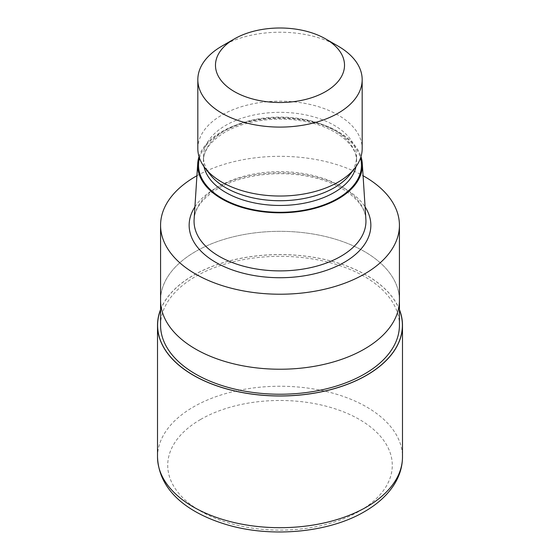 <?xml version="1.0" encoding="UTF-8"?>
<svg xmlns="http://www.w3.org/2000/svg" width="560" height="560" viewBox="0 0 560 560"><rect width="100%" height="100%" fill="white"/><g stroke="black" fill="none" stroke-linecap="round" stroke-linejoin="round"><path stroke-width="0.42" stroke-dasharray="2.8 2.1" d="M160.573 309.834A122.388 70.658 180 0 1 193.459 275.317A122.388 70.658 180 0 1 314.118 257.425A122.388 70.658 180 0 1 399.427 309.834M364.448 349.034A119.427 68.95 180 0 1 234.297 363.979A119.427 68.95 180 0 1 160.573 300.279A119.427 68.95 180 0 1 195.552 251.524A119.427 68.95 180 0 1 325.703 236.579A119.427 68.95 180 0 1 399.427 300.279A119.427 68.95 180 0 0 325.703 236.579A119.427 68.95 180 0 0 195.552 251.524A119.427 68.95 180 0 0 160.573 300.279L160.573 300.566M160.573 325.283A119.427 68.95 180 0 1 195.552 276.528A119.427 68.95 180 0 1 325.703 261.583A119.427 68.95 180 0 1 399.427 325.283M194.11 219.429A85.946 49.623 180 0 1 219.226 186.186A85.946 49.623 180 0 1 311.416 175.084A85.946 49.623 180 0 1 365.89 219.429M199.017 156.632A82.355 47.544 180 0 1 221.767 131.642A82.355 47.544 180 0 1 304.444 119.861A82.355 47.544 180 0 1 360.983 156.632M210.112 174.58A76.559 44.198 180 0 1 203.441 156.534A76.559 44.198 180 0 1 225.869 125.279A76.559 44.198 180 0 1 309.295 115.703A76.559 44.198 180 0 1 356.559 156.534A76.559 44.198 180 0 1 349.888 174.58M197.827 148.596A82.173 47.439 180 0 1 221.9 115.052A82.173 47.439 180 0 1 311.444 104.769A82.173 47.439 180 0 1 362.173 148.596M196.917 175.742A119.427 68.95 180 0 1 363.083 175.742M221.9 46.116A82.173 47.439 180 0 1 338.107 46.116M160.573 309.575A122.486 70.714 180 0 1 193.389 275.282A122.486 70.714 180 0 1 313.929 257.334A122.486 70.714 180 0 1 399.427 309.575M194.915 206.885A90.846 52.451 180 0 1 215.761 188.181A90.846 52.451 180 0 1 365.085 206.885M199.493 158.095A81.452 47.026 180 0 1 222.404 132.013A81.452 47.026 180 0 1 305.333 120.568A81.452 47.026 180 0 1 360.507 158.095M204.015 166.649A76.559 44.198 180 0 1 203.441 161.266A76.559 44.198 180 0 1 225.869 130.011A76.559 44.198 180 0 1 309.295 120.428A76.559 44.198 180 0 1 356.559 161.266A76.559 44.198 180 0 1 355.985 166.649M157.514 456.967A122.486 70.721 180 0 1 193.389 406.959A122.486 70.721 180 0 1 326.872 391.629A122.486 70.721 180 0 1 402.486 456.967M200.606 419.461A112.28 64.827 180 0 1 359.394 419.461A112.28 64.827 180 0 1 359.394 511.14A112.28 64.827 180 0 1 200.606 511.14A112.28 64.827 180 0 1 200.606 419.461M160.573 309.841A122.388 70.658 180 0 1 193.459 275.324A122.388 70.658 180 0 1 314.118 257.425A122.388 70.658 180 0 1 399.427 309.841M365.946 221.27C367.192 203.231 342.216 181.664 304.871 175.791C274.736 170.429 239.75 175.679 218.211 188.426C201.929 198.513 193.879 209.461 194.054 221.27M356.559 156.534L356.559 161.266C357.756 145.649 335.755 126.252 302.211 120.988C275.303 116.193 244.013 120.904 224.854 132.251C210.343 141.295 203.21 150.969 203.441 161.266L203.441 156.534"/><path stroke-width="0.84" d="M399.427 309.834A122.388 70.658 180 0 1 366.541 375.249A122.388 70.658 180 0 1 221.011 387.198A122.388 70.658 180 0 1 160.573 309.834M399.427 300.566L399.427 325.283A119.427 68.95 180 0 1 364.448 374.038A119.427 68.95 180 0 1 234.297 388.983A119.427 68.95 180 0 1 160.573 325.283L160.573 300.566M360.983 156.632A82.355 47.544 180 0 1 362.292 163.499L365.89 219.429A85.946 49.623 180 0 1 365.946 221.27A85.946 49.623 180 0 1 340.774 256.361A85.946 49.623 180 0 1 247.107 267.113A85.946 49.623 180 0 1 194.054 221.27A85.946 49.623 180 0 1 194.11 219.429L197.708 163.499A82.355 47.544 180 0 1 199.017 156.632M362.292 163.499A82.355 47.544 180 0 1 338.233 198.884A82.355 47.544 180 0 1 247.079 208.845A82.355 47.544 180 0 1 197.708 163.499M325.626 38.913L338.107 46.116A82.173 47.439 180 0 1 362.173 79.66L362.173 148.596A82.173 47.439 180 0 1 355.012 167.965L349.888 174.58A76.559 44.198 180 0 1 334.131 187.789A76.559 44.198 180 0 1 210.112 174.58L204.988 167.965A82.173 47.439 180 0 1 197.827 148.596L197.827 79.66A82.173 47.439 180 0 1 221.893 46.116A82.173 47.439 180 0 1 221.9 46.116L234.374 38.913A64.519 37.254 180 0 1 325.626 38.913A64.519 37.254 180 0 1 325.626 91.588A64.519 37.254 180 0 1 234.374 91.595A64.519 37.254 180 0 1 234.374 38.913L221.893 46.116M355.012 167.965A82.173 47.439 180 0 1 338.1 182.14A82.173 47.439 180 0 1 204.988 167.965M362.173 79.66A82.173 47.439 180 0 1 338.1 113.204A82.173 47.439 180 0 1 248.556 123.487A82.173 47.439 180 0 1 197.827 79.66M363.083 175.742A119.427 68.95 180 0 1 399.427 225.274A119.427 68.95 180 0 1 364.448 274.029A119.427 68.95 180 0 1 234.297 288.974A119.427 68.95 180 0 1 160.573 225.274A119.427 68.95 180 0 1 195.552 176.519A119.427 68.95 180 0 1 196.917 175.742M364.448 349.034A119.427 68.95 180 0 0 399.427 300.279A119.427 68.95 180 0 1 364.448 349.034A119.427 68.95 180 0 1 234.297 363.986A119.427 68.95 180 0 1 160.573 300.279L160.573 225.274M399.427 309.575A122.486 70.714 180 0 1 402.486 325.283A122.486 70.714 180 0 1 366.611 375.291A122.486 70.714 180 0 1 233.128 390.621A122.486 70.714 180 0 1 157.514 325.283A122.486 70.714 180 0 1 160.573 309.575M365.085 206.885A90.846 52.451 180 0 1 344.239 262.36A90.846 52.451 180 0 1 230.839 269.381A90.846 52.451 180 0 1 194.915 206.885M360.507 158.095A81.452 47.026 180 0 1 337.596 198.52A81.452 47.026 180 0 1 243.173 207.207A81.452 47.026 180 0 1 199.493 158.095M355.985 166.649A76.559 44.198 180 0 1 334.131 192.514A76.559 44.198 180 0 1 255.08 203.056A76.559 44.198 180 0 1 204.015 166.649M402.486 325.283L402.486 456.967A122.486 70.721 180 0 1 366.611 506.975A122.486 70.721 180 0 1 233.128 522.305A122.486 70.721 180 0 1 157.514 456.967L157.514 325.283M399.427 309.841A122.388 70.658 180 0 1 366.541 375.249A122.388 70.658 180 0 1 221.018 387.198A122.388 70.658 180 0 1 160.573 309.841M399.427 300.279L399.427 225.274M402.486 456.967C402.43 466.76 399.581 476.07 393.946 484.89C387.191 495.306 377.377 504.224 364.497 511.644C329.259 532.469 272.594 537.915 228.228 525.119C188.685 513.632 158.851 491.204 157.514 456.967"/></g></svg>
